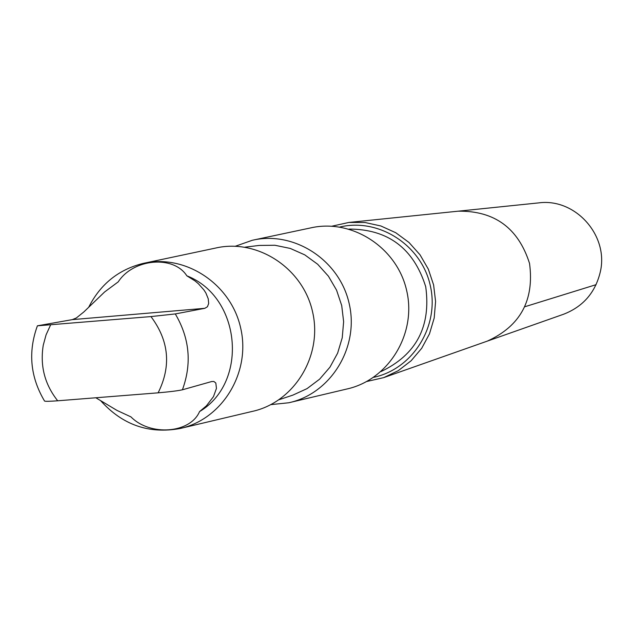 <?xml version="1.0" encoding="UTF-8"?>
<svg xmlns="http://www.w3.org/2000/svg" width="633" height="633" viewBox="0 0 633 633"><rect width="100%" height="100%" fill="white"/><g stroke="black" fill="none" stroke-linecap="round" stroke-linejoin="round"><path stroke-width="0.95" d="M348.878 222.444L458.181 211.185C494.5 210.662 518.292 228.07 529.536 263.407C534.466 300.161 520.397 326.058 487.331 341.108L563.639 314.221C583.175 306.601 595.4 292.47 600.321 271.818C608.914 235.397 575.215 197.892 538.659 202.892L458.181 211.185C494.5 210.662 518.292 228.07 529.536 263.407C534.466 300.161 520.397 326.058 487.331 341.108L383.701 377.624L398.284 370.669L411.134 360.755L421.689 348.308L429.49 333.844L434.198 318.003L435.591 301.458L433.605 284.929L428.335 269.144L420.011 254.782L408.989 242.463L395.752 232.722L380.884 225.981L365.035 222.507L348.878 222.444L331.921 226.195M118.236 281.851L104.611 291.971L83.778 312.006L76.356 317.956L72.304 319.633L37.41 325.813L150.955 316.579L175.294 313.928L204.823 308.311L207.45 306.752L208.676 303.484L208.241 298.792L205.883 293L203.897 289.914L198.438 283.782L195.004 280.894L186.838 275.814C173.537 254.941 133.365 258.517 118.236 281.851M96.137 397.951L116.986 410.413L130.976 416.902C150.053 436.406 190.232 433.502 199.553 411.585C248.904 382.182 240.983 296.758 186.838 275.814M199.553 411.585L206.413 405.84L213.471 396.63L216.454 388.401L215.813 383.012L213.867 381.47L211.667 381.541L182.407 389.801C177.77 390.814 169.676 391.827 158.123 392.832L57.698 400.792C49.532 401.377 45.141 401.464 44.539 401.045C30.281 377.031 27.899 351.964 37.387 325.86M366.768 381.485L383.701 377.624M290.879 402.264L346.409 389.113C388.266 380.196 416.775 334.192 406.75 290.958C397.342 247.59 351.908 218.171 310.257 227.999L254.426 239.828M270.916 404.614L288.735 402.77C330.758 393.829 359.346 347.462 349.234 303.864C339.747 260.123 294.092 230.42 252.274 240.287L235.373 246.229M279.208 399.66L292.834 395.134L307.052 388.622L319.618 379.167L329.959 367.172L337.618 353.167L342.239 337.769L343.632 321.659L341.709 305.549L336.566 290.167L328.424 276.194L317.663 264.246L304.758 254.862L290.278 248.437L274.88 245.256L259.245 245.438L244.995 247.163M182.09 428.035L252.021 411.466C294.147 402.509 322.783 355.92 312.623 312.077C303.08 268.099 257.283 238.214 215.362 248.112L145.06 263.012M100.75 400.784C122.462 424.885 148.858 434.143 179.922 428.541C222.254 419.544 250.984 372.513 240.714 328.211C231.069 283.774 185.002 253.524 142.884 263.478C118.45 269.634 100.418 284.185 88.778 307.116M524.971 306.696L596.096 284.668M50.513 325.125L46.074 334.833L43.258 345.207C39.919 365.882 44.729 384.405 57.698 400.792M373.525 377.355C412.835 369.174 439.698 326.122 430.313 285.673C421.515 245.09 378.827 217.641 339.794 227.033M381.003 371.571C416.269 354.804 431.176 326.517 425.716 286.702C413.642 248.365 388.076 229.162 349.028 229.075M182.407 389.801C192.013 363.548 189.639 338.251 175.294 313.928M158.123 392.832C171.424 366.143 169.035 340.72 150.955 316.579M204.823 308.311L72.304 319.633"/></g></svg>
